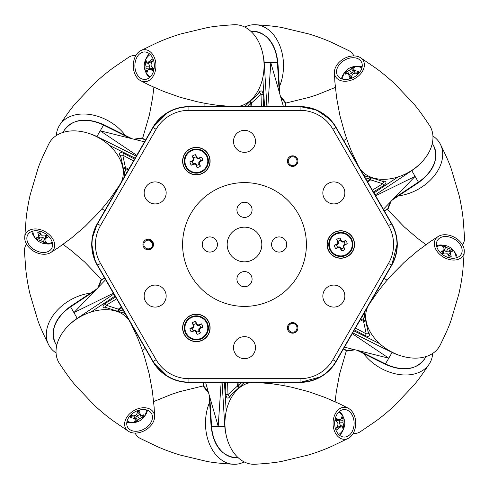 <?xml version="1.0" encoding="UTF-8"?>
<svg xmlns="http://www.w3.org/2000/svg" width="489" height="489" viewBox="0 0 489 489"><rect width="100%" height="100%" fill="white"/><g stroke="black" fill="none" stroke-linecap="round" stroke-linejoin="round"><path stroke-width="0.73" d="M166.162 296.083A11.002 11.002 0 0 0 155.16 285.081A11.002 11.002 0 0 0 144.151 296.083A11.002 11.002 0 0 0 155.16 307.086A11.002 11.002 0 0 0 166.162 296.083M306.401 244.5A61.901 61.901 0 0 0 244.5 182.599A61.901 61.901 0 0 0 182.599 244.5A61.901 61.901 0 0 0 244.5 306.401A61.901 61.901 0 0 0 306.401 244.5M236.921 279.158A7.579 7.579 0 0 1 244.5 271.578A7.579 7.579 0 0 1 252.079 279.158A7.579 7.579 0 0 1 244.5 286.743A7.579 7.579 0 0 1 236.921 279.158M236.921 209.842A7.579 7.579 0 0 1 244.5 202.257A7.579 7.579 0 0 1 252.079 209.842A7.579 7.579 0 0 1 244.5 217.422A7.579 7.579 0 0 1 236.921 209.842M271.578 244.5A7.579 7.579 0 0 1 279.158 236.921A7.579 7.579 0 0 1 286.743 244.5A7.579 7.579 0 0 1 279.158 252.079A7.579 7.579 0 0 1 271.578 244.5M202.257 244.5A7.579 7.579 0 0 1 209.842 236.921A7.579 7.579 0 0 1 217.422 244.5A7.579 7.579 0 0 1 209.842 252.079A7.579 7.579 0 0 1 202.257 244.5M227.171 244.5A17.329 17.329 0 0 1 244.5 227.171A17.329 17.329 0 0 1 261.829 244.5A17.329 17.329 0 0 1 244.5 261.829A17.329 17.329 0 0 1 227.171 244.5M354.543 244.5A13.753 13.753 0 0 0 340.784 230.747A13.753 13.753 0 0 0 327.031 244.5A13.753 13.753 0 0 0 340.784 258.253A13.753 13.753 0 0 0 354.543 244.5M354.348 244.5A13.564 13.564 0 0 0 340.784 230.936A13.564 13.564 0 0 0 327.227 244.5A13.564 13.564 0 0 0 340.784 258.064A13.564 13.564 0 0 0 354.348 244.5M210.111 161.113A13.753 13.753 0 0 0 196.358 147.36A13.753 13.753 0 0 0 182.599 161.113A13.753 13.753 0 0 0 196.358 174.866A13.753 13.753 0 0 0 210.111 161.113M209.922 161.113A13.564 13.564 0 0 0 196.358 147.55A13.564 13.564 0 0 0 182.794 161.113A13.564 13.564 0 0 0 196.358 174.677A13.564 13.564 0 0 0 209.922 161.113M210.111 327.887A13.753 13.753 0 0 0 196.358 314.134A13.753 13.753 0 0 0 182.599 327.887A13.753 13.753 0 0 0 196.358 341.64A13.753 13.753 0 0 0 210.111 327.887M209.922 327.887A13.564 13.564 0 0 0 196.358 314.323A13.564 13.564 0 0 0 182.794 327.887A13.564 13.564 0 0 0 196.358 341.45A13.564 13.564 0 0 0 209.922 327.887M287.361 161.113A5.281 5.281 0 0 1 292.642 155.832A5.281 5.281 0 0 1 297.923 161.113A5.281 5.281 0 0 1 292.642 166.394A5.281 5.281 0 0 1 287.361 161.113M287.361 327.887A5.281 5.281 0 0 1 292.642 322.606A5.281 5.281 0 0 1 297.923 327.887A5.281 5.281 0 0 1 292.642 333.168A5.281 5.281 0 0 1 287.361 327.887M142.929 244.5A5.281 5.281 0 0 1 148.216 239.219A5.281 5.281 0 0 1 153.497 244.5A5.281 5.281 0 0 1 148.216 249.781A5.281 5.281 0 0 1 142.929 244.5M344.849 296.083A11.002 11.002 0 0 0 333.84 285.081A11.002 11.002 0 0 0 322.838 296.083A11.002 11.002 0 0 0 333.84 307.086A11.002 11.002 0 0 0 344.849 296.083M344.849 192.917A11.002 11.002 0 0 0 333.84 181.914A11.002 11.002 0 0 0 322.838 192.917A11.002 11.002 0 0 0 333.84 203.919A11.002 11.002 0 0 0 344.849 192.917M255.502 141.333A11.002 11.002 0 0 0 244.5 130.331A11.002 11.002 0 0 0 233.497 141.333A11.002 11.002 0 0 0 244.5 152.342A11.002 11.002 0 0 0 255.502 141.333M166.162 192.917A11.002 11.002 0 0 0 155.16 181.914A11.002 11.002 0 0 0 144.151 192.917A11.002 11.002 0 0 0 155.16 203.919A11.002 11.002 0 0 0 166.162 192.917M255.502 347.667A11.002 11.002 0 0 0 244.5 336.658A11.002 11.002 0 0 0 233.497 347.667A11.002 11.002 0 0 0 244.5 358.669A11.002 11.002 0 0 0 255.502 347.667M252.043 382.392A40.99 28.985 90 0 0 224.958 424.635A40.99 28.985 90 0 0 253.932 464.293A40.99 28.985 90 0 0 254.965 464.269C267.691 463.456 276.774 462.46 282.214 461.268L308.651 454.941C317.459 452.197 325.24 449.281 332.007 446.2L348.064 438.462A16.027 11.333 -90 0 1 344.39 439.324A16.027 11.333 -90 0 1 333.058 423.303A16.027 11.333 -90 0 1 344.39 407.276A16.027 11.333 -90 0 1 348.064 408.138A16.027 11.333 -90 0 1 355.723 423.303A16.027 11.333 -90 0 1 348.064 438.462M334.659 423.303A13.753 9.725 90 0 0 344.39 437.056A13.753 9.725 90 0 0 354.115 423.303A13.753 9.725 90 0 0 344.39 409.544A13.753 9.725 90 0 0 334.659 423.303M244.207 461.916A40.99 28.985 -90 0 1 234.482 464.293A40.99 28.985 -90 0 1 233.449 464.269A40.99 28.985 -90 0 1 209.604 402.251M135.043 433.077A16.027 11.333 90 0 0 140.349 438.462L156.407 446.2C163.173 449.281 170.954 452.197 179.763 454.941L206.199 461.268C211.639 462.46 220.722 463.456 233.449 464.269M203.491 382.392L203.491 386.047L203.491 382.392M203.491 386.047A1.65 1.112 180 0 0 203.693 386.579M203.772 382.392L203.772 386.114L208.216 391.597M203.772 386.114A1.65 1.1 140.2 0 0 203.876 387.105L208.607 392.967M243.779 382.832L244.207 383.003M235.802 457.686L238.155 457.686L235.802 457.686A34.389 24.316 90 0 1 211.578 426.298L211.089 426.255C213.369 445.473 221.609 455.95 235.802 457.686M231.077 394.751L229.873 396.811C227.825 399.055 226.499 398.346 225.894 394.672L227.984 394.605L237.385 386.114L237.11 382.392M284.922 382.392L284.922 385.198M244.219 382.392L239.5 387.135A1.65 0.789 -130.7 0 1 239.384 387.3A1.65 0.789 -130.7 0 1 237.385 386.114M239.384 387.3L229.237 396.512L227.984 394.605L227.623 382.392M238.039 382.392L238.308 386.047L241.853 382.392M239.5 387.135L238.308 386.047M258.516 382.532L258.088 382.392M245.888 382.392L243.082 383.504M221.15 382.392L218.192 426.298L224.806 426.298L222.085 382.392M205.569 382.392L218.192 426.298L211.578 426.298L209.763 396.976M334.916 420.167A7.084 5.012 -90 0 1 335.356 419.14A7.084 5.012 -90 0 1 335.937 418.193A13.362 7.109 19.8 0 1 338.088 419.373A13.356 3.808 2.4 0 1 340.136 419.862A13.356 3.221 -30.1 0 0 341.316 418.645A13.362 5.892 -49.9 0 0 341.597 416.921A7.084 5.012 -90 0 1 342.355 417.563A7.084 5.012 -90 0 1 343.027 418.388A13.362 9.175 142.7 0 1 342.966 420.338A13.356 10.685 112.5 0 1 342.954 422.753A13.356 9.566 42.4 0 1 343.48 424.898A13.362 7.109 19.8 0 1 343.926 426.384A7.084 5.012 -90 0 1 343.467 427.459A7.084 5.012 -90 0 1 342.887 428.407A13.362 3.826 -146.3 0 0 342.282 427.233A13.356 0.526 -163.4 0 0 340.906 426.738A13.356 6.504 164 0 1 339.054 427.954A13.362 9.175 142.7 0 1 337.233 429.678A7.084 5.012 -90 0 1 335.802 428.211A13.362 5.892 -49.9 0 0 337.404 426.261A13.356 7.402 -74 0 0 338.088 423.847A13.356 6.284 -125.7 0 0 336.89 421.701A13.362 3.826 -146.3 0 0 334.91 420.216M338.688 412.154A11.938 8.441 -90 0 1 339.941 413.003A13.386 13.386 0 0 1 339.941 433.596A11.938 8.441 -90 0 1 338.688 434.446M336.408 427.514L339.054 427.954M337.514 425.931L340.906 426.738M341.102 418.884L343.027 418.388M338.088 419.373L334.977 420.039L337 420.723L340.136 419.862M340.546 426.646A5.685 4.022 90 0 0 340.821 426.029L339.115 422.893L339.598 420.033L342.966 420.338M339.115 422.893L342.954 422.753M340.203 425.399L343.48 424.898M340.821 426.029L343.926 426.384M339.507 435.198A13.753 9.725 90 0 0 343.437 429.128M343.437 417.472A13.753 9.725 90 0 0 339.507 411.402M128.851 319.983A40.99 28.985 150 0 0 78.729 317.648A40.99 28.985 150 0 0 58.869 362.563A40.99 28.985 150 0 0 59.407 363.443C66.473 374.061 71.883 381.432 75.63 385.546L94.328 405.277C101.107 411.53 107.525 416.817 113.576 421.133L128.307 431.17A16.027 11.333 -30 0 1 125.722 428.419A16.027 11.333 -30 0 1 133.931 410.595A16.027 11.333 -30 0 1 153.479 412.392A16.027 11.333 -30 0 1 154.567 416.011A16.027 11.333 -30 0 1 145.264 430.222A16.027 11.333 -30 0 1 128.307 431.17M134.738 411.982A13.753 9.725 150 0 0 127.684 427.282A13.753 9.725 150 0 0 144.463 428.829A13.753 9.725 150 0 0 151.511 413.529A13.753 9.725 150 0 0 134.738 411.982M56.064 352.954A40.99 28.985 -30 0 1 49.145 345.717A40.99 28.985 -30 0 1 48.649 344.812A40.99 28.985 -30 0 1 90.441 293.156M26.461 243.993A16.027 11.333 150 0 0 24.45 251.279L25.776 269.06C26.485 276.456 27.855 284.659 29.884 293.651L37.622 319.714C39.309 325.02 42.989 333.382 48.649 344.812M104.719 278.174L101.492 280.038A1.65 1.1 -159.8 0 0 100.685 280.619L97.983 287.648M101.052 280.197A1.65 1.112 -120 0 1 101.412 279.757L98.967 286.627M101.412 279.757L104.573 277.929M55.526 343.559L56.7 345.601L55.526 343.559A34.389 24.316 150 0 1 70.599 306.884L70.392 306.444C54.89 318.027 49.933 330.399 55.526 343.559M121.853 307.85L118.821 309.91L123.754 311.151M107.666 308.003L105.276 307.984C102.311 307.337 102.268 305.833 105.141 303.473L106.247 305.252L118.301 309.146L118.821 309.91L118.466 311.524L124.952 313.229M145.294 348.455L142.861 349.855M131.969 325.656L131.877 325.216M125.771 314.647L123.411 312.771M105.276 307.984A1.65 0.715 88.7 0 1 105.642 307.404M124.939 313.204L118.472 311.487A1.65 0.789 -70.7 0 1 118.271 311.469L105.227 307.288L106.247 305.252L116.645 298.834M118.472 311.487L118.466 311.524A1.65 1.65 0 0 1 118.271 311.469L118.271 311.469A1.65 0.789 -70.7 0 1 118.301 309.146L121.388 307.049M113.405 293.229L73.906 312.612L77.213 318.339L113.876 294.036M105.618 279.732L73.906 312.612L70.599 306.884L95.08 290.655M137.574 410.638A7.084 5.012 -30 0 1 138.687 410.503A7.084 5.012 -30 0 1 139.799 410.534A13.362 7.109 79.8 0 1 139.854 412.985A13.356 3.808 62.4 0 1 140.453 415.002A13.356 3.221 29.9 0 0 142.091 415.418A13.362 5.892 10.1 0 0 143.729 414.8A7.084 5.012 -30 0 1 143.552 415.778A7.084 5.012 -30 0 1 143.173 416.769A13.362 9.175 -157.3 0 1 141.449 417.692A13.356 10.685 172.5 0 1 139.353 418.89A13.356 9.566 102.4 0 1 137.757 420.418A13.362 7.109 79.8 0 1 136.694 421.549A7.084 5.012 -30 0 1 135.532 421.689A7.084 5.012 -30 0 1 134.426 421.659A13.362 3.826 -86.3 0 0 135.141 420.546A13.356 0.526 -103.4 0 0 134.878 419.11A13.356 6.504 -136 0 1 132.898 418.113A13.362 9.175 -157.3 0 1 130.496 417.398A7.084 5.012 -30 0 1 130.514 417.209A7.084 5.012 -30 0 1 131.052 415.424A13.362 5.892 10.1 0 0 133.54 415.839A13.356 7.402 -14 0 0 135.979 415.228A13.356 6.284 -65.7 0 0 137.238 413.119A13.362 3.826 -86.3 0 0 137.525 410.656M136.651 421.451A11.938 8.441 -30 0 1 136.052 421.646M146.4 409.898A11.938 8.441 -30 0 1 146.29 411.402L146.407 409.898M132.58 422.27A11.938 8.441 -30 0 1 128.46 421.701L128.46 421.701A11.938 8.441 -30 0 1 127.097 421.041M135.985 419.917A11.039 7.806 -30 0 1 135.08 420.198M130.532 417.056L130.496 417.398M133.882 415.772L134.707 419.036M133.962 415.797L134.878 419.11M134.781 418.749A5.685 4.022 150 0 0 135.447 418.682L135.691 417.826L137.757 420.418M135.447 418.682L136.694 421.549M135.691 417.826L137.317 415.632L139.353 418.89M137.317 415.632L140.037 414.623L141.449 417.692M141.786 415.35L143.173 416.769M139.854 412.985L137.721 410.626L138.136 412.722L140.453 415.002M134.383 417.893L134.145 418.773M126.853 422.123A13.753 9.725 150 0 0 134.078 422.49M144.169 416.665A13.753 9.725 150 0 0 147.458 410.228M130.667 416.439A6.326 4.474 150 0 0 134.169 416.848M367.691 306.915A40.99 28.985 30 0 0 390.735 351.487A40.99 28.985 30 0 0 439.562 346.23A40.99 28.985 30 0 0 440.057 345.32C445.717 333.895 449.391 325.527 451.084 320.222L458.823 294.164C460.846 285.166 462.221 276.97 462.93 269.567L464.257 251.792A16.027 11.333 -150 0 1 463.169 255.405A16.027 11.333 -150 0 1 443.621 257.208A16.027 11.333 -150 0 1 435.412 239.384A16.027 11.333 -150 0 1 437.997 236.633A16.027 11.333 -150 0 1 454.953 237.581A16.027 11.333 -150 0 1 464.257 251.792M444.428 255.82A13.753 9.725 30 0 0 461.2 254.274A13.753 9.725 30 0 0 454.153 238.968A13.753 9.725 30 0 0 437.38 240.515A13.753 9.725 30 0 0 444.428 255.82M432.643 353.461A40.99 28.985 -150 0 1 429.837 363.076A40.99 28.985 -150 0 1 429.299 363.957A40.99 28.985 -150 0 1 363.669 353.596M353.082 433.578A16.027 11.333 30 0 0 360.399 431.677L375.13 421.64C381.182 417.325 387.6 412.038 394.378 405.784L413.077 386.053C416.824 381.94 422.233 374.574 429.299 363.957M384.128 278.443L386.554 279.842M343.559 348.718L346.78 350.576A1.65 1.1 80.2 0 0 347.685 350.986L355.13 349.812M347.141 350.882A1.65 1.112 120 0 1 346.579 350.79L353.749 349.47M346.579 350.79L343.412 348.963M371.047 301.377L370.711 301.676M364.611 312.245L364.171 315.234M367.911 331.249L369.091 333.327C370.014 336.218 368.73 337.007 365.252 335.699L366.237 333.859L363.584 321.469L363.987 320.637L362.594 315.741M352.245 333.669L388.786 358.186L392.092 352.453L352.716 332.856M344.458 347.159L388.786 358.186L385.198 364.311C402.985 371.946 416.176 370.051 424.776 358.626L425.956 356.591M363.779 313.694L365.521 320.148A1.65 0.789 169.3 0 1 365.613 320.332A1.65 0.789 169.3 0 1 363.584 321.469L360.228 319.843M365.613 320.332L368.51 333.724L366.237 333.859L355.479 328.064M369.091 333.327A1.65 0.715 -31.3 0 1 368.406 333.302M365.521 320.148L363.987 320.637L360.686 319.042M441.842 254.029A7.084 5.012 -150 0 1 441.17 253.137A7.084 5.012 -150 0 1 440.644 252.159A13.362 7.109 -40.2 0 1 442.734 250.881A13.356 3.808 -57.6 0 1 444.183 249.359A13.356 3.221 -90.1 0 0 443.719 247.727A13.362 5.892 -109.9 0 0 442.368 246.621A7.084 5.012 -150 0 1 444.354 246.12A13.362 9.175 82.7 0 1 446.011 247.147A13.356 10.685 52.5 0 1 448.101 248.363A13.356 9.566 -17.6 0 1 450.216 248.98A13.362 7.109 -40.2 0 1 451.732 249.341A7.084 5.012 -150 0 1 452.435 250.27A7.084 5.012 -150 0 1 452.961 251.248A13.362 3.826 153.7 0 0 451.64 251.187A13.356 0.526 136.6 0 0 450.528 252.128A13.356 6.504 104 0 1 450.656 254.341A13.362 9.175 82.7 0 1 451.237 256.78A7.084 5.012 -150 0 1 449.25 257.287A13.362 5.892 -109.9 0 0 448.364 254.922A13.356 7.402 -134 0 0 446.616 253.119A13.356 6.284 174.3 0 0 444.159 253.088A13.362 3.826 153.7 0 0 441.879 254.06M436.787 246.756A11.938 8.441 -150 0 1 438.15 246.101A13.386 13.386 0 0 1 455.98 256.395A11.938 8.441 -150 0 1 456.09 257.905M448.132 254.665L450.528 252.128M448.951 256.413L450.656 254.341M442.734 250.881L441.744 253.913L443.364 252.501L444.183 249.359M450.265 252.397A5.685 4.022 30 0 0 449.868 251.853L446.298 251.756L444.049 249.885M443.823 248.027L444.354 246.12M444.061 249.91L446.011 247.147M446.298 251.756L448.101 248.363M449.012 252.067L450.216 248.98M449.868 251.853L451.732 249.341M457.154 257.569A13.753 9.725 30 0 0 453.859 251.132M443.767 245.307A13.753 9.725 30 0 0 436.549 245.674M450.32 257.116A6.326 4.474 30 0 0 449.849 255.319M360.149 169.017A40.99 28.985 -30 0 0 410.271 171.352A40.99 28.985 -30 0 0 430.131 126.437A40.99 28.985 -30 0 0 429.593 125.557C422.527 114.939 417.117 107.568 413.37 103.454L394.672 83.723C387.893 77.47 381.475 72.183 375.424 67.867L360.693 57.83A16.027 11.333 150 0 1 363.278 60.581A16.027 11.333 150 0 1 355.069 78.405A16.027 11.333 150 0 1 335.521 76.608A16.027 11.333 150 0 1 334.433 72.989A16.027 11.333 150 0 1 343.736 58.778A16.027 11.333 150 0 1 360.693 57.83M354.262 77.017A13.753 9.725 -30 0 0 361.316 61.718A13.753 9.725 -30 0 0 344.537 60.171A13.753 9.725 -30 0 0 337.489 75.471A13.753 9.725 -30 0 0 354.262 77.017M432.936 136.046A40.99 28.985 150 0 1 439.856 143.283A40.99 28.985 150 0 1 440.351 144.188A40.99 28.985 150 0 1 398.559 195.844M462.539 245.007A16.027 11.333 -30 0 0 464.55 237.721L463.224 219.94C462.515 212.544 461.145 204.341 459.116 195.349L451.378 169.286C449.691 163.98 446.011 155.618 440.351 144.188M384.281 210.826L387.508 208.962A1.65 1.1 20.2 0 0 388.315 208.381L391.017 201.352M387.948 208.803A1.65 1.112 60 0 1 387.588 209.243L390.033 202.373M387.588 209.243L384.427 211.071M433.474 145.441L432.3 143.399L433.474 145.441A34.389 24.316 -30 0 1 418.401 182.116L418.608 182.556C434.11 170.973 439.067 158.601 433.474 145.441M367.147 181.15L370.179 179.09L365.246 177.849M381.334 180.997L383.724 181.016C386.689 181.663 386.732 183.167 383.859 185.527L382.753 183.748L370.699 179.854L370.179 179.09L370.534 177.476L364.048 175.771M343.706 140.545L346.139 139.145M357.031 163.344L357.123 163.784M363.229 174.353L365.589 176.229M383.724 181.016A1.65 0.715 -91.3 0 1 383.358 181.596M364.06 175.796L370.528 177.513A1.65 0.789 109.3 0 1 370.729 177.531L383.773 181.712L382.753 183.748L372.355 190.166M370.528 177.513L370.534 177.476A1.65 1.65 0 0 1 370.729 177.531L370.729 177.531A1.65 0.789 109.3 0 1 370.699 179.854L367.612 181.951M375.595 195.771L415.094 176.388L411.787 170.661L375.124 194.964M383.382 209.268L415.094 176.388L418.401 182.116L393.92 198.345M351.426 78.362A7.084 5.012 150 0 1 350.313 78.497A7.084 5.012 150 0 1 349.201 78.466A13.362 7.109 -100.2 0 1 349.146 76.015A13.356 3.808 -117.6 0 1 348.547 73.998A13.356 3.221 -150.1 0 0 346.909 73.582A13.362 5.892 -169.9 0 0 345.271 74.2A7.084 5.012 150 0 1 345.448 73.222A7.084 5.012 150 0 1 345.827 72.231A13.362 9.175 22.7 0 1 347.551 71.308A13.356 10.685 -7.5 0 1 349.647 70.11A13.356 9.566 -77.6 0 1 351.243 68.582A13.362 7.109 -100.2 0 1 352.306 67.451A7.084 5.012 150 0 1 353.468 67.311A7.084 5.012 150 0 1 354.574 67.341A13.362 3.826 93.7 0 0 353.859 68.454A13.356 0.526 76.6 0 0 354.122 69.89A13.356 6.504 44 0 1 356.102 70.887A13.362 9.175 22.7 0 1 358.504 71.602A7.084 5.012 150 0 1 358.486 71.791A7.084 5.012 150 0 1 357.948 73.576A13.362 5.892 -169.9 0 0 355.46 73.161A13.356 7.402 166 0 0 353.021 73.772A13.356 6.284 114.3 0 0 351.762 75.881A13.362 3.826 93.7 0 0 351.475 78.344M352.349 67.549A11.938 8.441 150 0 1 352.948 67.354M342.6 79.102A11.938 8.441 150 0 1 342.71 77.598L342.593 79.102M361.903 67.947L360.54 67.299A11.938 8.441 150 0 1 361.903 67.959M353.015 69.083A11.039 7.806 150 0 1 353.92 68.802M358.468 71.944L358.504 71.602M355.118 73.228L354.293 69.964M355.038 73.203L354.122 69.89M354.219 70.251A5.685 4.022 -30 0 0 353.553 70.318L353.309 71.174L351.243 68.582M353.553 70.318L352.306 67.451M353.309 71.174L351.683 73.368L349.647 70.11M351.683 73.368L348.963 74.377L347.551 71.308M347.214 73.65L345.827 72.231M349.146 76.015L351.279 78.374L350.864 76.278L348.547 73.998M354.617 71.107L354.855 70.227M362.147 66.877A13.753 9.725 -30 0 0 354.922 66.51M344.831 72.335A13.753 9.725 -30 0 0 341.542 78.772M358.333 72.561A6.326 4.474 -30 0 0 354.831 72.152M121.309 182.085A40.99 28.985 -150 0 0 98.265 137.513A40.99 28.985 -150 0 0 49.438 142.77A40.99 28.985 -150 0 0 48.943 143.68C43.283 155.105 39.609 163.473 37.916 168.778L30.177 194.836C28.154 203.834 26.779 212.03 26.07 219.433L24.743 237.208A16.027 11.333 30 0 1 25.831 233.595A16.027 11.333 30 0 1 45.379 231.792A16.027 11.333 30 0 1 53.588 249.616A16.027 11.333 30 0 1 51.003 252.367A16.027 11.333 30 0 1 34.047 251.419A16.027 11.333 30 0 1 24.743 237.208M44.572 233.18A13.753 9.725 -150 0 0 27.8 234.726A13.753 9.725 -150 0 0 34.847 250.032A13.753 9.725 -150 0 0 51.62 248.485A13.753 9.725 -150 0 0 44.572 233.18M56.357 135.539A40.99 28.985 30 0 1 59.163 125.924A40.99 28.985 30 0 1 59.701 125.043A40.99 28.985 30 0 1 125.331 135.404M135.918 55.422A16.027 11.333 -150 0 0 128.601 57.323L113.87 67.36C107.818 71.675 101.4 76.962 94.621 83.216L75.923 102.947C72.176 107.06 66.767 114.426 59.701 125.043M104.872 210.557L102.445 209.158M145.441 140.282L142.22 138.424A1.65 1.1 -99.8 0 0 141.315 138.014L133.87 139.188M141.859 138.118A1.65 1.112 -60 0 1 142.421 138.21L135.251 139.53M142.421 138.21L145.588 140.037M117.953 187.623L118.289 187.324M124.389 176.755L124.829 173.766M121.089 157.751L119.909 155.673C118.986 152.782 120.27 151.993 123.748 153.302L122.763 155.141L125.416 167.531L125.013 168.363L126.406 173.259M136.755 155.331L100.214 130.814L96.908 136.547L136.284 156.144M144.542 141.841L100.214 130.814L103.802 124.689C86.015 117.054 72.824 118.949 64.224 130.374L63.044 132.409M125.221 175.306L123.479 168.852A1.65 0.789 -10.7 0 1 123.387 168.668A1.65 0.789 -10.7 0 1 125.416 167.531L128.772 169.157M123.387 168.668L120.49 155.276L122.763 155.141L133.521 160.936M119.909 155.673A1.65 0.715 148.7 0 1 120.594 155.698M123.479 168.852L125.013 168.363L128.314 169.958M47.158 234.971A7.084 5.012 30 0 1 47.83 235.863A7.084 5.012 30 0 1 48.356 236.841A13.362 7.109 139.8 0 1 46.266 238.119A13.356 3.808 122.4 0 1 44.817 239.641A13.356 3.221 89.9 0 0 45.281 241.273A13.362 5.892 70.1 0 0 46.632 242.379A7.084 5.012 30 0 1 44.646 242.88A13.362 9.175 -97.3 0 1 42.989 241.853A13.356 10.685 -127.5 0 1 40.899 240.637A13.356 9.566 162.4 0 1 38.784 240.02A13.362 7.109 139.8 0 1 37.268 239.659A7.084 5.012 30 0 1 36.565 238.73A7.084 5.012 30 0 1 36.039 237.752A13.362 3.826 -26.3 0 0 37.36 237.813A13.356 0.526 -43.4 0 0 38.472 236.872A13.356 6.504 -76 0 1 38.344 234.659A13.362 9.175 -97.3 0 1 37.763 232.22A7.084 5.012 30 0 1 39.75 231.713A13.362 5.892 70.1 0 0 40.636 234.078A13.356 7.402 46 0 0 42.384 235.881A13.356 6.284 -5.7 0 0 44.841 235.912A13.362 3.826 -26.3 0 0 47.121 234.94M52.213 242.244A11.938 8.441 30 0 1 50.85 242.899A13.386 13.386 0 0 1 33.02 232.605A11.938 8.441 30 0 1 32.91 231.095M40.868 234.335L38.472 236.872M40.049 232.587L38.344 234.659M46.266 238.119L47.256 235.087L45.636 236.499L44.817 239.641M38.735 236.603A5.685 4.022 -150 0 0 39.132 237.147L42.702 237.244L44.951 239.115M45.177 240.973L44.646 242.88M44.939 239.09L42.989 241.853M42.702 237.244L40.899 240.637M39.988 236.933L38.784 240.02M39.132 237.147L37.268 239.659M31.846 231.431A13.753 9.725 -150 0 0 35.141 237.868M45.232 243.693A13.753 9.725 -150 0 0 52.451 243.326M38.68 231.884A6.326 4.474 -150 0 0 39.151 233.681M236.957 106.608A40.99 28.985 -90 0 0 264.042 64.365A40.99 28.985 -90 0 0 235.068 24.707A40.99 28.985 -90 0 0 234.035 24.731C221.309 25.544 212.226 26.54 206.786 27.732L180.349 34.059C171.541 36.803 163.76 39.719 156.993 42.8L140.936 50.538A16.027 11.333 90 0 1 144.61 49.676A16.027 11.333 90 0 1 155.942 65.697A16.027 11.333 90 0 1 144.61 81.724A16.027 11.333 90 0 1 140.936 80.862A16.027 11.333 90 0 1 133.277 65.697A16.027 11.333 90 0 1 140.936 50.538M154.341 65.697A13.753 9.725 -90 0 0 144.61 51.944A13.753 9.725 -90 0 0 134.885 65.697A13.753 9.725 -90 0 0 144.61 79.456A13.753 9.725 -90 0 0 154.341 65.697M244.793 27.084A40.99 28.985 90 0 1 254.518 24.707A40.99 28.985 90 0 1 255.551 24.731A40.99 28.985 90 0 1 279.396 86.749M353.957 55.923A16.027 11.333 -90 0 0 348.651 50.538L332.593 42.8C325.827 39.719 318.046 36.803 309.237 34.059L282.801 27.732C277.361 26.54 268.278 25.544 255.551 24.731M285.509 106.608L285.509 102.953L285.509 106.608M285.509 102.953A1.65 1.112 0 0 0 285.307 102.421M285.228 106.608L285.228 102.886L280.784 97.403M285.228 102.886A1.65 1.1 -39.8 0 0 285.124 101.895L280.393 96.033M245.221 106.168L244.793 105.997M253.198 31.314L250.845 31.314L253.198 31.314A34.389 24.316 -90 0 1 277.422 62.702L277.911 62.745C275.631 43.527 267.391 33.05 253.198 31.314M257.923 94.249L259.127 92.189C261.175 89.945 262.501 90.654 263.106 94.328L261.016 94.395L251.615 102.886L251.89 106.608M204.078 106.608L204.078 103.802M244.781 106.608L249.5 101.865A1.65 0.789 49.3 0 1 249.616 101.7A1.65 0.789 49.3 0 1 251.615 102.886M249.616 101.7L259.763 92.488L261.016 94.395L261.377 106.608M250.961 106.608L250.692 102.953L247.147 106.608M249.5 101.865L250.692 102.953M230.484 106.468L230.912 106.608M243.112 106.608L245.918 105.496M267.85 106.608L270.808 62.702L264.194 62.702L266.915 106.608M283.431 106.608L270.808 62.702L277.422 62.702L279.237 92.024M154.084 68.833A7.084 5.012 90 0 1 153.644 69.86A7.084 5.012 90 0 1 153.063 70.807A13.362 7.109 -160.2 0 1 150.912 69.627A13.356 3.808 -177.6 0 1 148.864 69.138A13.356 3.221 149.9 0 0 147.684 70.355A13.362 5.892 130.1 0 0 147.403 72.079A7.084 5.012 90 0 1 146.645 71.437A7.084 5.012 90 0 1 145.973 70.612A13.362 9.175 -37.3 0 1 146.034 68.662A13.356 10.685 -67.5 0 1 146.046 66.247A13.356 9.566 -137.6 0 1 145.52 64.102A13.362 7.109 -160.2 0 1 145.074 62.616A7.084 5.012 90 0 1 145.533 61.541A7.084 5.012 90 0 1 146.113 60.593A13.362 3.826 33.7 0 0 146.718 61.767A13.356 0.526 16.6 0 0 148.094 62.262A13.356 6.504 -16 0 1 149.946 61.046A13.362 9.175 -37.3 0 1 151.767 59.322A7.084 5.012 90 0 1 153.198 60.789A13.362 5.892 130.1 0 0 151.596 62.739A13.356 7.402 106 0 0 150.912 65.153A13.356 6.284 54.3 0 0 152.11 67.299A13.362 3.826 33.7 0 0 154.09 68.784M150.312 76.846A11.938 8.441 90 0 1 149.059 75.997A13.386 13.386 0 0 1 149.059 55.404A11.938 8.441 90 0 1 150.312 54.554M152.592 61.486L149.946 61.046M151.486 63.069L148.094 62.262M147.898 70.116L145.973 70.612M150.912 69.627L154.023 68.961L152 68.277L148.864 69.138M148.454 62.354A5.685 4.022 -90 0 0 148.179 62.971L149.885 66.107L149.402 68.967L146.034 68.662M149.885 66.107L146.046 66.247M148.797 63.601L145.52 64.102M148.179 62.971L145.074 62.616M149.493 53.802A13.753 9.725 -90 0 0 145.563 59.872M145.563 71.528A13.753 9.725 -90 0 0 149.493 77.598M152.586 244.5A4.377 4.377 0 0 1 148.216 248.877A4.377 4.377 0 0 1 146.517 240.466A4.377 4.377 0 0 1 152.586 244.5M145.594 249.084L148.216 249.641C151.199 249.207 152.77 247.495 152.916 244.5L149.909 240.466M146.517 240.466L150.673 239.824M152.788 245.924L153.265 246.04M149.536 240.331L149.707 239.641M150.074 239.689A18.692 1.632 -90 0 1 150.092 240.533M152.397 242.623A18.692 1.632 180 0 1 153.155 242.642M152.617 243.119L153.265 242.96M153.155 246.358A18.692 1.632 0 0 1 152.647 246.37M290.766 323.938A18.692 1.632 90 0 1 290.784 322.942M287.697 326.029A18.692 1.632 180 0 1 288.693 326.004M288.693 329.769A18.692 1.632 -0 0 1 287.697 329.745M290.784 332.832A18.692 1.632 90 0 1 290.766 331.835M296.811 329.213L297.697 329.427M293.968 323.718L294.189 322.838M291.322 323.718L291.102 322.838M294.5 322.942A18.692 1.632 -90 0 1 294.525 323.938M296.597 326.004A18.692 1.632 180 0 1 297.587 326.029M296.811 326.56L297.697 326.346M297.587 329.745A18.692 1.632 0 0 1 296.597 329.769M294.525 331.835A18.692 1.632 -90 0 1 294.5 332.832M293.968 332.055L294.189 332.942M291.322 332.055L291.102 332.942M288.473 329.213L287.593 329.427M288.473 326.56L287.593 326.346M297.019 327.887A4.377 4.377 0 0 1 292.642 332.263A4.377 4.377 0 0 1 288.265 327.887A4.377 4.377 0 0 1 292.642 323.51A4.377 4.377 0 0 1 297.019 327.887M290.766 157.165A18.692 1.632 90 0 1 290.784 156.168M287.697 159.255A18.692 1.632 180 0 1 288.693 159.231M288.693 162.996A18.692 1.632 -0 0 1 287.697 162.971M290.784 166.058A18.692 1.632 90 0 1 290.766 165.062M296.811 162.44L297.697 162.654M293.968 156.945L294.189 156.058M291.322 156.945L291.102 156.058M294.5 156.168A18.692 1.632 -90 0 1 294.525 157.165M296.597 159.231A18.692 1.632 180 0 1 297.587 159.255M296.811 159.787L297.697 159.573M297.587 162.971A18.692 1.632 0 0 1 296.597 162.996M294.525 165.062A18.692 1.632 -90 0 1 294.5 166.058M293.968 165.282L294.189 166.162M291.322 165.282L291.102 166.162M288.473 162.44L287.593 162.654M288.473 159.787L287.593 159.573M297.019 161.113A4.377 4.377 0 0 1 292.642 165.49A4.377 4.377 0 0 1 288.265 161.113A4.377 4.377 0 0 1 292.642 156.737A4.377 4.377 0 0 1 297.019 161.113M185.789 332.251A11.436 11.436 0 0 0 200.722 338.455A11.436 11.436 0 0 0 206.926 323.522A11.436 11.436 0 0 0 191.988 317.318A11.436 11.436 0 0 0 185.789 332.251M202.782 327.208L199.97 327.771L200.319 328.29A18.692 1.632 -22.4 0 0 202.782 327.208A6.461 6.461 0 0 0 201.389 323.834A18.692 1.632 157.6 0 0 198.876 324.8L198.999 325.417L201.389 323.834M200.319 328.29L199.848 327.85L198.907 328.785L199.536 329.048A18.637 1.626 -44.9 0 0 200.197 328.376M199.536 329.048L198.907 328.785M198.797 329.06L198.797 330.381L199.414 330.258A18.637 1.626 -89.9 0 0 199.42 329.317M199.414 330.258L198.821 330.527L200.411 332.917A18.692 1.632 -112.4 0 0 199.439 330.405M197.036 334.311L196.474 331.499L195.948 331.848A18.692 1.632 67.6 0 0 197.036 334.311A6.461 6.461 0 0 0 200.411 332.917M195.948 331.848L196.389 331.377L195.453 330.442L195.197 331.065A18.637 1.626 45.1 0 0 195.869 331.725M195.197 331.065L195.453 330.442M195.184 330.326L193.858 330.326L193.98 330.943A18.637 1.626 0.1 0 0 194.922 330.955M193.98 330.943L193.711 330.356L191.327 331.939A18.692 1.632 -22.4 0 0 193.833 330.974M189.934 328.565L192.745 328.003L192.391 327.483A18.692 1.632 157.6 0 0 189.934 328.565A6.461 6.461 0 0 0 191.327 331.939M193.675 324.714L192.305 322.856A18.692 1.632 67.6 0 0 193.271 325.368L193.888 325.246L193.675 324.714A4.156 4.156 0 0 1 196.022 323.749L195.679 321.462A6.461 6.461 0 0 0 192.305 322.856M200.496 327.551A4.156 4.156 0 0 0 199.524 325.203M207.495 323.284A12.048 12.048 0 0 0 191.755 316.75A12.048 12.048 0 0 0 185.221 332.489A12.048 12.048 0 0 0 200.961 339.024A12.048 12.048 0 0 0 207.495 323.284M198.73 324.83L198.852 325.448L197.525 325.448L197.788 324.818A18.637 1.626 -179.9 0 1 198.73 324.83L198.876 324.8M197.519 324.708L197.256 325.338L196.321 324.396L196.847 324.048A18.637 1.626 -134.9 0 1 197.519 324.708L197.788 324.818M195.679 321.462A18.692 1.632 -112.4 0 1 196.761 323.926L196.236 324.274L196.022 323.749M193.289 326.456A18.637 1.626 90.1 0 1 193.302 325.515L193.919 325.393L193.919 326.713L192.868 327.923L192.519 327.398A18.637 1.626 135.1 0 1 193.179 326.725L193.919 326.713M192.214 328.223A4.156 4.156 0 0 0 193.186 330.57M196.694 332.025A4.156 4.156 0 0 0 199.041 331.059M185.789 165.478A11.436 11.436 0 0 0 200.722 171.682A11.436 11.436 0 0 0 206.926 156.749A11.436 11.436 0 0 0 191.988 150.545A11.436 11.436 0 0 0 185.789 165.478M202.782 160.435L199.97 160.997L200.319 161.517A18.692 1.632 -22.4 0 0 202.782 160.435A6.461 6.461 0 0 0 201.389 157.061A18.692 1.632 157.6 0 0 198.876 158.026L198.999 158.644L201.389 157.061M200.319 161.517L199.848 161.077L198.907 162.012L199.536 162.275A18.637 1.626 -44.9 0 0 200.197 161.602M199.536 162.275L198.797 162.287L198.797 163.607L199.414 163.485A18.637 1.626 -89.9 0 0 199.42 162.544M199.414 163.485L198.797 163.607M197.036 167.538L196.474 164.726L195.948 165.074A18.692 1.632 67.6 0 0 197.036 167.538A6.461 6.461 0 0 0 200.411 166.144A18.692 1.632 -112.4 0 0 199.439 163.632M195.948 165.074L196.389 164.604L195.453 163.662L195.197 164.292A18.637 1.626 45.1 0 0 195.869 164.952M195.197 164.292L195.453 163.662M195.184 163.552L193.858 163.552L193.98 164.17A18.637 1.626 0.1 0 0 194.922 164.182M193.98 164.17L193.711 163.583L191.327 165.166A18.692 1.632 -22.4 0 0 193.833 164.2M189.934 161.792L192.745 161.229L192.391 160.71A18.692 1.632 157.6 0 0 189.934 161.792A6.461 6.461 0 0 0 191.327 165.166M193.675 157.941L192.305 156.083A18.692 1.632 67.6 0 0 193.271 158.595L193.888 158.473L193.675 157.941A4.156 4.156 0 0 1 196.022 156.975L195.679 154.689A6.461 6.461 0 0 0 192.305 156.083M200.496 160.777A4.156 4.156 0 0 0 199.524 158.43M207.495 156.511A12.048 12.048 0 0 0 191.755 149.976A12.048 12.048 0 0 0 185.221 165.716A12.048 12.048 0 0 0 200.961 172.25A12.048 12.048 0 0 0 207.495 156.511M198.73 158.057L198.852 158.674L197.525 158.674L197.788 158.045A18.637 1.626 -179.9 0 1 198.73 158.057L198.876 158.026M197.519 157.935L197.256 158.558L196.321 157.623L196.847 157.275A18.637 1.626 -134.9 0 1 197.519 157.935L197.788 158.045M195.679 154.689A18.692 1.632 -112.4 0 1 196.761 157.152L196.236 157.501L196.022 156.975M193.289 159.683A18.637 1.626 90.1 0 1 193.302 158.742L193.919 158.619L193.919 159.94L192.868 161.15L192.519 160.624A18.637 1.626 135.1 0 1 193.179 159.952L193.919 159.94M192.214 161.449A4.156 4.156 0 0 0 193.186 163.797M196.694 165.251A4.156 4.156 0 0 0 199.041 164.286L200.411 166.144M199.041 164.286L198.821 163.754M330.222 248.864A11.436 11.436 0 0 0 345.155 255.069A11.436 11.436 0 0 0 351.353 240.136A11.436 11.436 0 0 0 336.42 233.931A11.436 11.436 0 0 0 330.222 248.864M347.208 243.822L344.403 244.384L344.751 244.903A18.692 1.632 -22.4 0 0 347.208 243.822A6.461 6.461 0 0 0 345.815 240.447A18.692 1.632 157.6 0 0 343.309 241.413L343.431 242.031L345.815 240.447M344.751 244.903L344.274 244.463L343.339 245.399L343.969 245.661A18.637 1.626 -44.9 0 0 344.629 244.989M343.969 245.661L343.339 245.399M341.12 248.638L341.469 250.924A18.692 1.632 67.6 0 1 340.381 248.461L340.906 248.112L341.12 248.638A4.156 4.156 0 0 0 343.474 247.672L343.223 246.994L343.846 246.872A18.637 1.626 -89.9 0 0 343.853 245.93M343.846 246.872L343.254 247.141M341.469 250.924A6.461 6.461 0 0 0 344.837 249.531A18.692 1.632 -112.4 0 0 343.871 247.018M340.381 248.461L340.821 247.99L339.886 247.055L339.623 247.678A18.637 1.626 45.1 0 0 340.295 248.339M339.623 247.678L339.886 247.055M339.617 246.939L338.29 246.939L338.412 247.556A18.637 1.626 0.1 0 0 339.354 247.568M338.412 247.556L338.144 246.969L335.76 248.553A18.692 1.632 -22.4 0 0 338.266 247.587M334.366 245.178L337.172 244.616L336.823 244.097A18.692 1.632 157.6 0 0 334.366 245.178A6.461 6.461 0 0 0 335.76 248.553M338.101 241.328L336.738 239.469A18.692 1.632 67.6 0 0 337.703 241.982L338.321 241.859L338.101 241.328A4.156 4.156 0 0 1 340.454 240.362L340.106 238.076A6.461 6.461 0 0 0 336.738 239.469M344.928 244.164A4.156 4.156 0 0 0 343.956 241.817M351.921 239.897A12.048 12.048 0 0 0 336.188 233.363A12.048 12.048 0 0 0 329.653 249.103A12.048 12.048 0 0 0 345.387 255.637A12.048 12.048 0 0 0 351.921 239.897M343.162 241.444L343.284 242.061L341.958 242.061L342.221 241.432A18.637 1.626 -179.9 0 1 343.162 241.444L343.309 241.413M341.945 241.321L341.689 241.945L340.754 241.01L341.279 240.661A18.637 1.626 -134.9 0 1 341.945 241.321L342.221 241.432M340.106 238.076A18.692 1.632 -112.4 0 1 341.194 240.539L340.668 240.888L340.454 240.362M337.722 243.07A18.637 1.626 90.1 0 1 337.728 242.128L338.351 242.006L338.235 243.601L337.3 244.537L336.945 244.011A18.637 1.626 135.1 0 1 337.606 243.339L338.345 243.326M336.646 244.836A4.156 4.156 0 0 0 337.618 247.183M343.474 247.672L344.837 249.531M343.223 246.994L343.229 245.674M91.993 244.5A41.327 41.327 0 0 1 97.531 223.84L153.118 127.55A41.327 41.327 0 0 1 188.907 106.889L300.093 106.889A41.327 41.327 0 0 1 335.882 127.55L391.469 223.84A41.327 41.327 0 0 1 391.469 265.16L335.882 361.45A41.327 41.327 0 0 1 300.093 382.111L188.907 382.111A41.327 41.327 0 0 1 153.118 361.45L97.531 265.16A41.327 41.327 0 0 1 91.993 244.5M100.508 225.557A37.885 37.885 0 0 0 100.508 263.443L97.287 265.301L152.874 361.591A41.608 41.608 0 0 0 188.907 382.392L300.093 382.392A41.608 41.608 0 0 0 336.126 361.591L391.713 265.301A41.608 41.608 0 0 0 391.713 223.699L336.126 127.409A41.608 41.608 0 0 0 300.093 106.608L188.907 106.608A41.608 41.608 0 0 0 152.874 127.409L97.287 223.699A41.608 41.608 0 0 0 97.287 265.301L97.287 265.301C89.878 251.438 89.878 237.568 97.287 223.699L100.508 225.557L156.095 129.267L152.874 127.409L168.027 112.225M184.738 382.184L188.907 382.392L188.907 378.675L300.093 378.675A37.885 37.885 0 0 0 332.905 359.733L388.492 263.443A37.885 37.885 0 0 0 388.492 225.557L332.905 129.267A37.885 37.885 0 0 0 300.093 110.325L188.907 110.325L188.907 106.608L300.093 106.608L300.093 110.325M333.859 365.1L336.126 361.591C327.819 374.941 315.808 381.872 300.093 382.392L188.907 382.392C173.198 381.872 161.187 374.941 152.874 361.591L156.095 359.733A37.885 37.885 0 0 0 188.907 378.675M333.901 123.968L391.713 223.699C395.399 230.142 397.257 237.079 397.288 244.5C397.257 251.921 395.399 258.858 391.713 265.301L388.492 263.443M320.943 376.793L300.093 382.392L300.093 378.675M397.276 243.455L391.713 265.301L336.126 361.591L332.905 359.733M391.713 223.699L388.492 225.557M330.307 119.609L316.536 109.994L300.093 106.608C315.808 107.128 327.819 114.059 336.126 127.409L332.905 129.267M188.907 110.325A37.885 37.885 0 0 0 156.095 129.267M100.508 263.443L156.095 359.733M225.894 394.672L225.533 382.392M224.427 382.392L226.218 411.298M225.026 426.298L224.806 426.298A34.389 24.316 -90 0 0 226.101 434.758M105.141 303.473L115.6 297.019M115.043 296.065L90.905 312.068M77.323 318.528L77.213 318.339A34.389 24.316 -30 0 0 70.532 323.694M359.183 350.821L385.479 363.914A34.389 24.316 30 0 0 424.776 358.626M365.252 335.699L354.433 329.873M353.883 330.833L379.812 343.736M392.202 352.263L392.092 352.453A34.389 24.316 -150 0 0 400.063 355.564M383.859 185.527L373.4 191.981M373.957 192.935L398.095 176.932M411.677 170.472L411.787 170.661A34.389 24.316 150 0 0 418.468 165.306M129.817 138.179L103.521 125.086A34.389 24.316 -150 0 0 64.224 130.374M123.748 153.302L134.567 159.127M135.117 158.167L109.188 145.264M96.798 136.737L96.908 136.547A34.389 24.316 30 0 0 88.937 133.436M263.106 94.328L263.467 106.608M264.573 106.608L262.782 77.702M263.974 62.702L264.194 62.702A34.389 24.316 90 0 0 262.899 54.242M193.803 326.988L193.179 326.725M193.803 160.215L193.179 159.952M338.235 243.601L337.606 243.339M95.055 260.845L91.718 243.87M92.103 238.815L97.287 223.699L152.874 127.409C161.187 114.059 173.198 107.128 188.907 106.608L184.903 106.798M171.792 110.288L179.359 107.714M325.643 373.627L330.148 369.556M397.037 239.928L395.754 233.302M97.287 265.301L152.874 361.591L168.155 376.848M173.247 379.336L179.023 381.2M256.132 382.392L272.098 383.779L282.214 385.332L291.597 387.209L308.651 391.658L325.399 397.588L340.13 404.073L348.064 408.138M203.491 385.833L179.763 391.658L171.731 394.275L153.638 401.585M209.145 394.837L211.089 426.255M239.524 387.16L244.249 382.392M130.899 323.522L137.684 338.04L141.394 347.575L144.457 356.64L149.133 373.639L152.372 391.102L154.127 407.105L154.567 416.011M101.602 279.647L84.683 262.012L71.18 250.472L63.032 244.353M96.626 289.054L70.392 306.444M118.314 309.14L119.383 309.525M127.097 421.053L128.46 421.701A13.386 13.386 0 0 0 146.29 411.402M369.733 303.376L378.914 290.24L385.32 282.257L391.64 275.069L404.018 262.52L417.527 250.985L430.509 241.462L437.997 236.633M346.389 350.68L339.574 374.146L336.334 391.61L335.112 401.732M357.025 350.283L385.198 364.311M365.564 320.136L363.792 313.663M358.101 165.478L351.316 150.96L347.606 141.425L344.543 132.36L339.867 115.361L336.628 97.898L334.873 81.895L334.433 72.989M387.398 209.353L404.317 226.988L417.82 238.528L425.968 244.647M392.374 199.946L418.608 182.556M370.686 179.86L369.617 179.475M360.54 67.299A13.386 13.386 0 0 0 342.71 77.598M119.267 185.624L110.086 198.76L103.68 206.743L97.36 213.931L84.982 226.48L71.473 238.015L58.491 247.538L51.003 252.367M142.611 138.32L149.426 114.854L152.666 97.39L153.888 87.268M131.975 138.717L103.802 124.689M123.436 168.864L125.208 175.337M232.868 106.608L216.902 105.221L206.786 103.668L197.403 101.791L180.349 97.342L163.601 91.412L148.87 84.927L140.936 80.862M285.509 103.167L309.237 97.342L317.269 94.725L335.362 87.415M279.855 94.163L277.911 62.745M249.476 101.84L244.751 106.608"/></g></svg>
